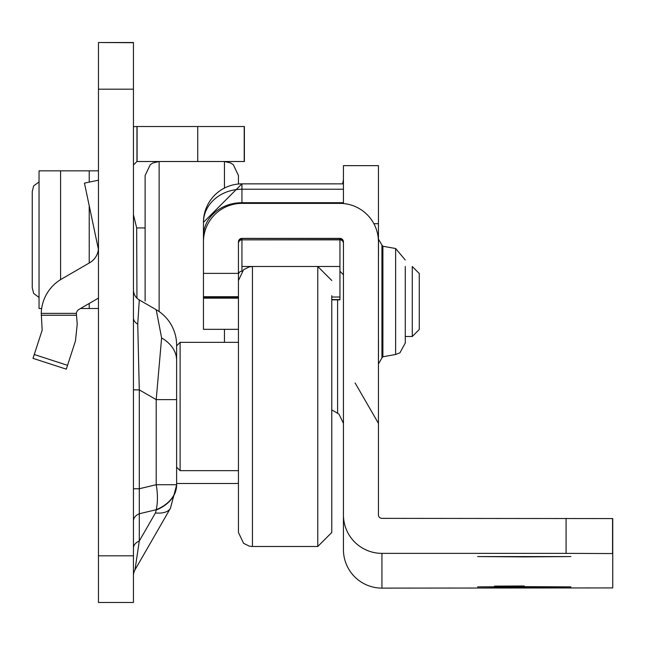 <?xml version="1.0" encoding="UTF-8"?>
<svg xmlns="http://www.w3.org/2000/svg" width="645" height="645" viewBox="0 0 645 645"><rect width="100%" height="100%" fill="white"/><g stroke="black" fill="none" stroke-linecap="round" stroke-linejoin="round"><path stroke-width="0.97" d="M133.451 289.839A11.666 11.666 0 0 0 139.288 299.941L137.74 324.161L139.288 389.862L139.288 488.765L156.203 484.718L156.203 399.626L161.613 337.94L156.203 309.713A40.828 40.828 0 0 1 176.617 345.067L176.617 485.04L170.401 508.316A40.828 17.052 -150.1 0 1 155.429 512.952L156.203 510.05A40.828 28.872 0 0 0 176.617 485.04L170.401 508.316L135.007 569.833L139.288 541.01A11.666 8.248 0 0 0 133.451 548.153M137.74 324.161A11.666 8.248 0 0 1 133.451 317.767L133.451 389.862L139.288 389.862L156.203 399.626L176.617 399.626L176.617 345.841L180.116 342.334L180.116 470.665L238.448 470.665M98.459 602.478L133.451 602.478L98.459 602.478L98.459 555.813L133.451 555.813L133.451 42.522L98.459 42.522L133.451 42.699M98.459 42.699L98.459 555.813M133.451 602.478L133.451 555.813M98.459 298.111L79.15 309.294A5.829 5.829 0 0 0 76.328 313.373L77.231 324.072L75.457 340.955L66.29 369.166L33.008 358.354L42.175 330.143L41.256 313.373A40.828 40.828 0 0 1 61.614 279.011L89.728 262.717A17.496 17.496 0 0 0 98.459 247.575M133.451 214.769L136.675 227.935L145.117 227.935M238.448 483.331A38.498 38.498 0 0 1 234.949 483.492L176.617 483.492M136.95 126.517L244.391 126.517L244.391 161.516L136.95 161.516L136.95 126.517L133.451 126.678M133.451 165.015L136.95 161.516M136.675 227.935L136.95 298.175M98.379 249.196L84.455 183.132L98.459 180.181M39.047 170.852L98.459 170.852M39.047 171.014L39.047 308.503L41.667 308.503M80.512 308.503L98.459 308.503M39.039 181.946L33.653 185.897L32.25 191.605L32.25 287.751L33.653 293.459L39.039 297.418M133.451 575.654A11.666 11.666 0 0 1 135.007 569.833M133.451 488.765L139.288 488.765L139.288 513.767A11.666 8.248 0 0 0 133.451 520.91M156.203 509.719A40.828 28.872 180 0 0 176.617 484.718L156.203 484.718A40.828 19.987 76.6 0 1 156.203 509.719L139.288 513.767L139.288 541.01L155.429 512.952M139.288 299.941L156.203 309.713M238.448 295.676L238.448 532.488L243.608 543.348L249.284 546.13L252.445 546.492L317.775 546.492L331.772 532.488L331.772 295.676M524.256 587.474L494.505 587.611L524.256 587.474M524.256 585.982L494.505 586.12L524.256 585.982M524.256 586.652L570.914 586.861L524.256 587.079L477.59 586.861L524.256 586.652M524.256 556.893L477.59 556.571L570.914 556.571L524.256 556.893M343.438 183.857L241.939 183.857L343.438 183.857L343.438 203.546L343.438 165.644L378.438 165.652L378.438 514.863A3.499 3.499 -0 0 0 381.937 518.362L612.75 518.572L612.75 587.918L381.937 588.119A38.498 38.498 180 0 1 343.438 549.621L343.438 514.863A38.498 38.498 -0 0 0 381.937 553.362L566.084 553.362L566.084 518.362M238.44 273.375L203.449 273.375L203.449 296.781L238.44 296.781L238.44 241.883A3.499 3.499 180 0 1 241.939 238.384L339.939 238.384A3.499 3.499 180 0 1 343.438 241.883L343.438 514.863M241.939 271.255L241.939 239.843A3.499 3.499 180 0 0 238.44 243.342A3.499 3.499 180 0 1 241.939 239.843L339.939 239.843A3.499 3.499 180 0 1 343.438 243.342A3.499 3.499 180 0 0 339.939 239.843L339.939 271.222L343.438 274.794M238.44 298.167L238.44 329.337L203.449 329.337L203.449 298.167L238.44 298.167L238.44 296.781M203.449 296.781L203.449 298.167M203.449 273.375L203.449 241.883A38.498 38.498 180 0 1 241.939 203.385L339.939 203.385A38.498 38.498 180 0 1 378.438 241.883M343.438 189.235L241.939 189.235L241.939 183.857A38.498 38.498 -0 0 0 203.449 222.356L203.449 241.883M238.44 274.722A3.499 3.499 180 0 1 241.939 271.222M612.75 553.563L566.084 553.362M343.438 203.481L342.568 203.481L343.438 203.481M343.438 241.972A3.499 3.499 -0 0 0 339.939 238.473L342.39 239.48L343.438 241.972A3.499 3.499 -0 0 0 339.939 238.473L339.939 238.384M339.939 239.843L339.939 238.473L241.939 238.473A3.499 3.499 -0 0 0 238.44 241.972A3.499 3.499 -0 0 1 241.939 238.473L241.939 238.384M339.939 299.844L331.772 299.844L339.939 299.844L339.939 266.482L241.939 266.482M238.448 203.546L238.448 202.844L238.448 203.546M145.117 300.997L145.117 175.513L150.277 164.66L152.962 162.943L159.122 161.516L159.122 311.559M238.448 184.019L238.448 175.513L233.288 164.66L230.604 162.943L224.444 161.516L224.444 188.066M419.266 301.376L419.266 329.506L412.268 336.505L412.268 266.506L419.266 273.512L419.266 301.376M405.27 266.506L405.27 343.019L399.924 352.823L395.627 354.508L395.627 248.51L382.896 246.261L382.896 356.75L381.937 357.902L381.937 245.116L378.438 239.053M378.438 261.926L378.494 239.932M378.438 323.556L378.438 278.922M378.438 363.127L378.494 340.786M405.27 343.019L405.27 336.505L412.268 336.505M176.617 360.305A40.828 28.872 180 0 0 161.613 337.94M244.213 126.517L244.213 161.516M197.733 126.517L197.733 161.516M137.071 126.517L137.071 161.516M98.459 89.187L133.451 89.187M41.256 313.373L76.328 313.373M34.258 354.508L67.54 365.32M76.312 315.252L41.256 315.252M89.22 170.852L89.22 182.124M89.22 205.747L89.22 263.015M89.22 303.456L89.22 308.503M60.582 170.852L60.582 279.624M238.448 280.511L243.608 269.65L249.284 266.869L252.445 266.506L252.445 546.492M331.772 280.511L317.775 266.506L317.775 546.492M337.601 299.844L337.601 413.26L339.02 414.219L343.438 423.362M612.573 553.555L612.573 518.556M381.937 553.362L381.937 588.119M238.44 296.716L203.449 296.716M373.874 223.71L378.438 223.71M343.438 243.157A3.499 3.483 -0 0 0 339.939 239.674L241.939 239.843M339.939 238.473L241.939 238.473L241.939 239.674A3.499 3.483 -0 0 0 238.44 243.157M343.438 202.707L241.939 202.707L241.939 203.385M203.449 222.662A38.498 33.427 180 0 1 241.939 189.235L241.939 202.707A38.498 33.427 180 0 0 203.449 236.135M203.449 297.748L238.44 297.748M331.772 299.578L339.939 299.578M331.772 297.031L339.939 297.031M224.444 342.334L224.444 329.337M39.039 170.893L39.039 308.463M180.116 342.334L238.448 342.334M176.617 467.157L180.116 470.665M343.438 165.644L378.438 165.644M241.939 183.857L203.449 222.356M241.939 238.473L239.489 239.48L238.44 241.972M355.105 382.953L378.438 423.362M331.772 409.889L337.601 413.26M342.648 183.857L343.438 179.649M382.896 246.261L381.937 245.116M395.627 354.508L382.896 356.75M395.627 248.51L405.27 260M381.937 357.902L378.438 363.957"/></g></svg>
